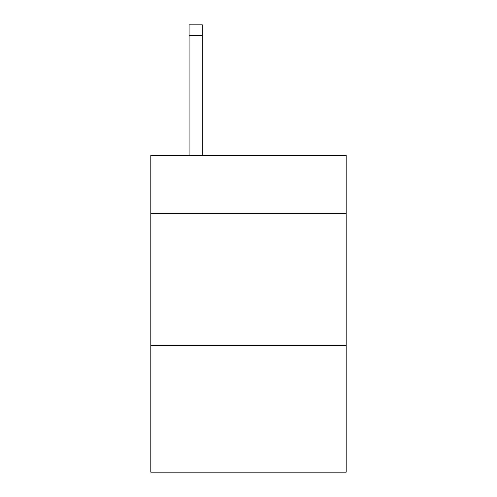 <?xml version="1.0" encoding="UTF-8"?>
<svg xmlns="http://www.w3.org/2000/svg" width="497" height="497" viewBox="0 0 497 497"><rect width="100%" height="100%" fill="white"/><g stroke="black" fill="none" stroke-linecap="round" stroke-linejoin="round"><path stroke-width="0.75" d="M346.198 213.381L346.198 155.288L150.802 155.288L150.802 213.381L346.198 213.381L346.198 472.15L150.802 472.15L150.802 213.381M346.198 345.409L150.802 345.409M202.291 155.288L202.291 35.411L189.09 35.411L189.09 24.85L202.291 24.85L202.291 35.411M189.09 155.288L189.09 35.411"/></g></svg>

